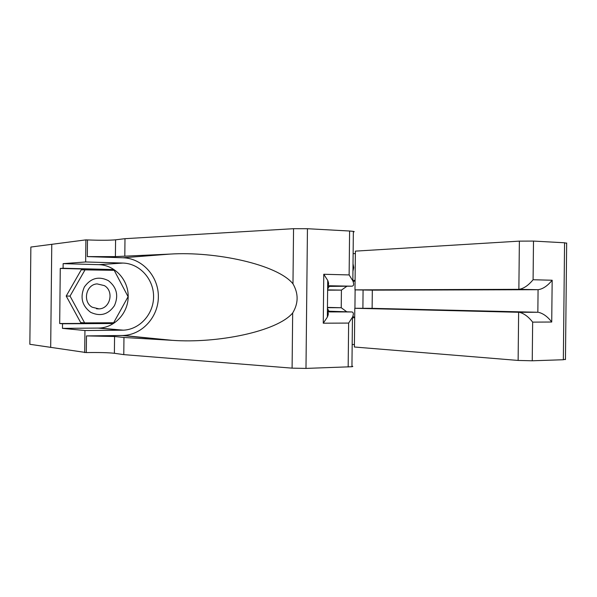 <?xml version="1.0" encoding="UTF-8"?>
<svg xmlns="http://www.w3.org/2000/svg" width="597" height="597" viewBox="0 0 597 597"><rect width="100%" height="100%" fill="white"/><g stroke="black" fill="none" stroke-linecap="round" stroke-linejoin="round"><path stroke-width="0.9" d="M352.17 344.544L354.417 344.499M351.946 366.14C353.088 366.349 353.088 366.543 351.939 366.722L305.985 368.409L292.097 368.148L123.78 354.625L114.393 353.282C108.378 352.626 99.02 352.387 86.311 352.581L29.85 344.29L30.865 247.046L85.886 239.875L85.655 261.964L63.14 263.65L98.841 264.658C114.796 265.038 128.198 279.695 128.191 296.134C128.4 312.574 115.191 327.425 99.259 328.074L62.461 328.365L62.513 323.761L113.049 323.522L113.475 322.761M352.939 271.307L353.752 267.583L353.021 263.814M363.08 290L362.894 308.298M355.364 253.635L353.125 253.546M352.842 280.351L355.088 280.403M355.118 289.866L354.931 308.268M354.693 317.731L352.454 317.731M327.619 290.157L341.417 290.112L327.626 289.888M327.44 307.403L341.238 307.731L341.417 290.112L346.947 286.224M327.44 307.671L341.238 307.731L346.678 311.738M328.94 311.209L327.432 308.425M327.634 289.127L329.201 286.381M355.081 280.5L353.223 281.806M354.693 317.634L352.864 316.283M108.393 280.65C98.826 275.918 90.819 278.023 84.371 286.963C79.894 297.209 81.968 305.649 90.587 312.291C100.281 316.806 108.236 314.597 114.437 305.657C118.781 295.634 116.766 287.291 108.393 280.65M104.385 285.612L97.102 283.896C86.005 284.426 82.326 301.821 92.222 307.216L99.02 308.895C110.311 308.649 114.288 291.202 104.385 285.612M84.625 322.887L80.692 322.581L66.207 296.045L81.244 269.814L114.199 270.322L128.086 296.694L113.646 322.761L84.625 322.887L70.036 296.082L85.184 269.59M66.207 296.045L70.036 296.082M327.663 286.396L351.618 286.187L327.671 285.732M123.78 354.625L123.96 337.469L172.287 340.335C216.83 343.588 276.986 331.693 292.672 313C298.485 303.343 298.59 293.627 292.978 283.836C277.344 264.284 214.957 251.203 170.115 254.083L115.4 256.613L87.319 256.606L87.49 239.934L85.886 239.875M124.81 255.837L124.989 238.681L115.579 239.822C109.557 240.36 100.192 240.397 87.49 239.934M169.212 340.163L122.213 335.499L86.49 335.91L114.564 336.499L123.96 337.469M348.17 366.983L348.633 323.074L323.261 323.201L323.775 274.269L349.133 274.933L349.596 231.017L307.448 228.718L305.985 368.409M292.978 283.836L293.552 228.688L124.989 238.681M110.781 270.24L110.505 269.717L60.267 268.434L59.693 323.522L62.513 323.761M60.267 268.434L63.095 268.254L63.14 263.65M50.685 347.461L51.767 244.307M84.707 352.618L84.938 330.522L123.4 330.171C140.026 329.462 153.795 313.746 153.578 296.366C153.586 278.986 139.623 263.486 122.975 263.061L85.655 261.964M62.461 328.365L84.938 330.522M327.402 311.164L351.349 311.955M122.213 335.499L123.198 335.477C142.519 334.768 158.533 316.604 158.362 296.493C158.459 276.381 142.362 258.322 123.027 257.77L87.319 256.606M293.552 228.688L307.448 228.718M349.596 231.017L353.357 231.367C354.499 231.569 354.499 231.763 353.349 231.949M114.02 270.322L113.617 269.553L63.095 268.254M59.693 323.522L109.945 323.29L110.229 322.776M109.945 323.29L113.049 323.522M110.505 269.717L113.617 269.553M348.633 323.074L352.461 317.253C353.775 314.134 353.603 312.365 351.946 311.955L327.395 311.828M323.261 323.201L327.343 317.134C328.574 314.365 328.596 312.671 327.395 312.044M323.775 274.269L327.723 280.426C328.902 283.217 328.887 284.911 327.671 285.508M349.133 274.933L352.842 280.836C354.193 284.381 353.79 286.164 351.618 286.187M519.375 241.128L355.394 251.128L354.984 289.866L372.319 290.149L372.125 308.343L354.79 308.268L354.387 347.006L518.129 360.439L518.629 312.231L537.845 312.268L538.076 289.694L518.868 289.336L519.375 241.128L533.494 241.076L564.568 242.778L566.665 243.292M354.79 308.268L519.383 312.298L537.845 312.268L372.125 308.343M533.494 241.076L533.091 279.739L552.165 280.239L551.725 322.022L532.651 322.119L532.24 360.782L563.344 359.737L564.568 242.778M354.984 289.866L518.868 289.336C523.591 288.694 528.33 285.493 533.091 279.739M565.449 359.26L563.344 359.737M532.24 360.782L518.129 360.439M372.319 290.149L538.076 289.694C542.822 289.067 547.516 285.911 552.165 280.239M551.725 322.022C547.71 316.761 543.33 313.529 538.598 312.335M532.651 322.119C528.524 316.783 524.106 313.507 519.383 312.298M115.4 256.613L115.579 239.822M114.564 336.499L114.393 353.282M292.097 368.148L292.672 313M86.49 335.91L86.311 352.581M170.115 254.083L123.027 257.77M98.841 264.658L122.975 263.061M98.177 328.104L122.266 330.201M96.527 308.791L99.02 308.895M172.287 340.335L123.198 335.477M99.259 328.074L123.4 330.171M351.939 366.722L352.461 317.253M327.395 311.903L351.946 311.955M327.723 280.426L327.343 317.134M352.842 280.836L353.357 231.367M566.665 242.964L565.449 359.595"/></g></svg>
